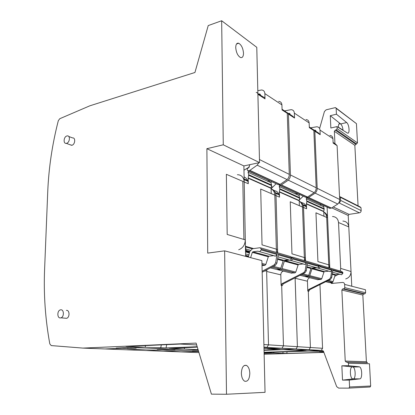 <?xml version="1.0" encoding="UTF-8"?>
<svg xmlns="http://www.w3.org/2000/svg" width="415" height="415" viewBox="0 0 415 415"><rect width="100%" height="100%" fill="white"/><g stroke="black" fill="none" stroke-linecap="round" stroke-linejoin="round"><path stroke-width="0.62" d="M245.623 256.351L245.307 239.87L243.911 239.455L242.822 181.376L244.196 181.967C243.761 177.272 241.494 174.85 237.401 174.699C241.494 174.85 243.761 177.272 244.196 181.967L245.307 239.87C245.047 244.866 242.842 248.165 238.687 249.757M245.53 251.449L246.105 250.432L245.426 246.251L244.196 181.967L226.362 174.305L227.192 234.449L245.307 239.87M197.198 346.722L166.036 347.983L166.706 344.647M121.315 347.837L122.435 347.791L122.083 348.268L127.524 348.496L136.182 348.133L130.772 347.905L145.12 347.298L166.036 347.983M122.083 348.268L105.498 348.968L126.155 349.772M197.255 346.924L126.393 349.783L197.255 346.924M127.524 348.496L128.188 347.594M266.601 269.885L268.5 344.839L266.643 271.462L280.805 274.844L281.116 285.401L282.257 285.644L283.227 283.901L304.968 272.769L306.27 270.896L307.448 263.224L319.011 266.539L317.714 268.028L307.162 265.06M292.523 257.134L318.03 264.562L319.119 265.833L319.011 266.539M315.976 267.54L311.52 268.017L310.96 268.5L308.713 275.378L307.925 276.151L304.797 276.478L300.045 275.29M198.463 350.945L192.399 351.168L196.57 351.339L196.829 351.007L196.57 351.339L180.976 351.899L163.998 351.24L198.168 349.97L163.764 351.23M281.686 285.52L283.471 345.799L268.5 344.839L267.027 347.303L263.971 347.521L281.437 348.294L263.997 348.6M266.643 271.462L266.99 269.677M289.618 260.117L284.882 260.677L284.374 261.185L281.972 268.552L281.142 269.387L277.874 269.755L277.038 269.413M290.007 260.226L305.03 264.459L306.358 262.913L305.181 270.606L303.868 272.489L304.968 272.769M291.506 256.952L292.917 258.27L292.798 259.022L291.434 260.63M273.755 190.35L276.629 191.388C278.424 192.7 279.388 194.625 279.518 197.151L276.006 195.641L277.552 249.519L262.041 244.881L260.698 189.064L276.006 195.641C275.768 192.275 274.268 190.075 271.514 189.053C274.268 190.075 275.768 192.275 276.006 195.641L277.645 252.802M268.65 181.682L270.077 180.956M278.999 184.623L279.508 185.287L305.45 197.182M286.973 112.309L288.404 114.063L290.433 174.948C290.448 176.961 289.732 178.699 288.29 180.172L281.334 184.919L279.508 185.287M281.64 283.995L283.471 345.799L282.044 348.169L281.437 348.294L267.53 348.792L280.161 349.477L264.033 350.042M304.345 264.267L303.946 264.308M281.116 285.401L282.091 283.652L303.868 272.489M284.581 110.893L291.133 109.664C293.083 109.851 294.162 111.007 294.365 113.134L294.541 118.047L292.881 116.293L288.223 113.259M309.305 126.98L312.241 128.889L313.854 130.58L316.194 187.782C316.225 189.665 315.55 191.289 314.181 192.653L307.541 197.026L305.814 197.353L279.534 185.282M313.854 130.58L309.331 127.644L309.144 122.902C308.936 120.853 307.878 119.728 305.974 119.525M295.345 193.847L296.709 193.188M299.22 201.265C301.238 202.479 302.333 204.403 302.504 207.033L304.465 260.615M279.518 197.151L279.362 192.015L299.205 200.793L299.381 205.69L302.504 207.033M303.251 263.956L298.618 264.48L298.12 264.967L295.802 272.084L294.992 272.883L291.18 273.075M280.805 274.844C280.877 272.961 281.723 271.716 283.336 271.12M180.686 351.889L163.941 351.24M288.492 113.435L289.286 113.305L290.106 114.488M276.146 183.746L271.094 188.742M299.205 200.793L299.687 198.235L299.033 195.532L299.63 194.599L279.84 185.515L279.217 186.501L279.86 188.737L279.388 191.709L299.231 200.502M279.362 192.015L279.388 191.709M305.393 257.85L291.963 253.835L290.246 201.763L303.531 207.474C303.287 204.346 301.855 202.281 299.236 201.275C301.855 202.281 303.287 204.346 303.531 207.474L305.393 257.85L305.004 260.77M295.091 277.827L297.405 346.686L296.019 348.974L295.428 349.098L264.033 350.187L295.428 349.098L308.475 349.845L295.169 350.291L283.471 349.658L264.039 350.327M295.117 277.817L297.405 346.686L283.471 345.799L282.044 348.169L281.437 348.294L309.056 349.731L295.169 350.291L306.203 350.893L264.085 352.268M198.603 351.422L180.976 351.899L196.627 352.506M198.91 352.444L196.855 352.517L198.91 352.444M295.101 278.263L307.432 281.209L307.8 291.086L308.796 291.299L309.714 289.675L330.433 279.383L331.668 277.64L332.742 270.476L342.832 273.366L341.602 274.756L332.488 272.188M319.747 265.066L341.887 271.514L342.93 272.707L342.832 273.366M339.937 274.289L335.611 274.72L335.149 275.161L333.038 281.588L332.291 282.314L329.297 282.599L325.749 281.712M308.298 291.195L310.404 347.516L297.405 346.686L296.019 348.974L263.966 347.293M316.998 267.831L312.479 268.318L311.992 268.785L309.751 275.643L308.822 276.442L305.839 276.738L305.072 276.452M317.371 267.934L330.537 271.638L331.798 270.207L330.719 277.386L329.484 279.139L330.433 279.383M318.855 264.884L320.136 266.124L320.027 266.829L318.736 268.318M301.202 202.38L303.785 203.36C305.513 204.611 306.446 206.421 306.586 208.787L303.531 207.474L305.507 260.916M296.383 194.324L297.742 193.66M306.343 197.26L306.81 197.825L329.448 208.206M313.522 129.563L314.84 131.223L317.195 188.28C317.226 190.158 316.552 191.782 315.182 193.141L308.563 197.499L306.81 197.825M308.246 289.826L310.404 347.516L309.056 349.731L308.475 349.845L320.681 350.545L264.085 352.392L322.481 350.488L323.435 351.178L336.674 386.63L338.666 388.118L348.59 388.129L370.123 386.993L348.688 388.124M305.056 204.538L305.098 205.57L305.056 204.538M329.79 271.431L329.453 271.467M307.8 291.086L308.724 289.457L329.484 279.139M310.602 127.82L316.873 126.767C318.741 126.98 319.783 128.079 319.991 130.077L320.193 134.693L318.596 133.023L314.663 130.466M333.105 142.464L335.548 144.057L337.105 145.67L339.683 199.48C339.724 201.249 339.086 202.769 337.784 204.035L331.455 208.076L329.775 208.366M337.105 145.67L333.136 143.092L332.929 138.631C332.716 136.696 331.694 135.622 329.868 135.409M319.742 204.969L321.044 204.356M323.767 212.132C325.552 213.32 326.522 215.084 326.683 217.429L328.888 267.727M306.586 208.787L306.405 203.978L323.747 211.65L323.944 216.251L326.683 217.429M328.836 271.161L324.416 271.623L323.944 272.074L321.77 278.714L321.002 279.461L317.351 279.617M307.432 281.209C307.489 279.445 308.293 278.289 309.834 277.739M314.539 130.243L315.125 130.16L315.924 131.285M303.266 196.196L299.345 199.937M323.747 211.65L324.172 208.719L323.55 206.706L324.115 205.835L306.815 197.893L306.229 198.811L306.882 201.472L306.431 203.692L323.767 211.375M306.405 203.978L306.431 203.692M323.762 212.07C326.086 213.118 327.362 215.032 327.585 217.813L329.671 265.118L329.318 267.851M327.585 217.813L315.95 212.812L317.932 261.606L329.671 265.118M319.955 284.586L322.564 348.294L321.252 350.436L320.681 350.545M322.564 348.294L310.404 347.516L309.056 349.731L321.252 350.436M264.568 270.964L265.413 271.166L265.455 270.492M260.905 247.926L290.614 256.579L291.74 257.928L291.626 258.69L290.256 260.298L277.92 256.823M288.441 259.785L283.694 260.35L283.18 260.853L280.773 268.246L279.943 269.081L276.67 269.454L270.378 267.882M248.336 257.061L249.788 251.49L252.496 248.735L260.138 247.703L261.31 249.145L261.18 249.96L259.733 251.703L257.902 251.163L252.87 251.817L252.33 252.367L250.613 257.658M249.939 164.646L248.466 168.013L247.682 168.236L247.169 169.128L247.542 170.513L277.977 184.571M258.81 162.758L257.175 165.17L249.866 170.373L247.947 170.798M256.174 92.405C257.222 92.472 257.798 93.095 257.902 94.267L259.463 159.531L289.281 174.378C289.291 176.391 288.575 178.139 287.133 179.612L280.167 184.374L278.33 184.748M169.284 348.32L184.26 349.051L184.54 347.64L184.26 349.051L170.389 349.586L165.637 349.383L157.181 349.715L161.964 349.912L145.867 350.535L126.336 349.783M198.079 349.669L184.26 349.051L170.389 349.586L175.052 349.788L166.664 350.104L161.964 349.912L162.265 349.518L161.964 349.912L145.867 350.535L163.998 351.24M261.18 249.96L276.971 254.488L275.669 262.773L276.935 263.11L275.555 265.133L262.166 272.24M274.974 255.998L274.507 256.055M276.935 263.11L278.232 254.852L291.626 258.69M257.814 90.693L261.523 89.982C263.556 90.143 264.671 91.357 264.869 93.624L265.009 98.879C264.905 97.722 264.334 97.11 263.292 97.037L257.881 93.515M282.05 109.244L285.598 111.552L287.268 113.326L289.281 174.378M287.268 113.326L282.076 109.954L281.915 104.896C281.712 102.713 280.618 101.53 278.631 101.353M267.457 181.137L268.884 180.411M244.098 176.92L245.312 177.579C247.174 178.964 248.16 181.007 248.274 183.721L248.191 177.885L271.114 188.042L271.228 193.587L274.823 195.133L276.447 252.45M276.971 254.488L275.565 256.159L259.733 251.703M273.708 255.64L268.853 256.237L268.329 256.766L265.839 264.433L264.983 265.299L262.01 265.652M169.279 348.335L197.317 347.127M271.099 188.83C273.402 190.044 274.642 192.145 274.823 195.133M275.669 262.773L274.284 264.806L275.555 265.133M262.145 271.254L274.284 264.806M260.376 94.604L259.354 93.94L260.413 95.165M243.968 170.186L249.415 166.954M248.191 177.885L248.71 174.689L248.061 172.298L248.715 171.234L271.581 181.723L270.948 182.73L271.597 185.012L271.114 188.042M277.552 249.519L277.127 252.647M263.899 344.549L268.5 344.839L267.027 347.303L263.961 347.122M166.664 350.104L167.162 349.451M330.278 115.686L336.43 114.203L346.686 122.55C349.3 124.422 350.032 134.335 347.454 133.096L337.027 126.591L330.848 128.007L330.278 115.686L340.492 123.815L338.936 124.033M343.065 130.377C342.749 127.353 341.944 125.211 340.653 123.945L340.492 123.815M338.386 127.441C338.329 124.65 338.889 123.359 340.067 123.577L340.331 123.712M343.049 130.154L338.375 127.218M336.43 114.203L336.15 108.336L335.476 107.578L326.123 109.83L324.426 111.526L319.602 128.52M336.083 108.04L356.444 123.644L357.486 142.905L354.841 145.333L358.072 205.856M337.027 126.591L337.13 128.697L336.217 129.895L335.263 130.113L355.707 144.218M334.941 143.663L334.36 131.306L335.263 130.113M339.537 196.445L340.435 197.317L361.003 207.713L360.101 206.883L340.295 196.85M338.842 202.733C339.958 202.37 340.539 201.586 340.585 200.388L340.435 197.317M340.585 200.388L361.159 210.607L361.003 207.713M361.159 210.607C361.112 211.795 360.521 212.532 359.39 212.822L349.082 214.373L348.211 215.468L348.787 226.927L338.51 222.513L340.684 268.412L338.51 222.513L348.787 226.927L351.77 286.236M348.553 365.682L359.203 366.798L352.651 366.912L341.851 365.807L348.553 365.682L348.434 363.255L347.345 362.15L346.312 362.171L345.228 361.071L341.872 290.064L342.666 288.928L343.994 288.788L344.792 287.647L344.637 284.415C344.45 283.118 343.745 282.465 342.52 282.444L331.466 283.461L330.439 282.496L333.551 283.269M344.792 287.647L365.62 292.777L365.454 289.737L344.637 284.415M365.62 292.777L364.863 293.846L363.592 293.976L362.835 295.039L366.398 361.719L367.441 362.752L347.703 362.212M359.203 366.798L359.525 366.886C362.212 367.794 362.502 378.854 359.826 378.869L352.548 378.833C349.793 377.915 349.591 366.772 352.314 366.907L352.48 366.896M348.994 388.035L349.58 386.988L349.248 380.083L359.826 378.869M349.58 386.988L370.678 386.007L369.469 363.768L348.434 363.255M370.678 386.007L370.123 386.993M352.651 366.912L352.973 367C355.697 367.903 355.961 378.9 353.243 378.916M323.684 351.842L319.368 351.609L323.55 351.474L309.102 351.049L264.09 352.532M323.856 352.299L286.775 353.445L273.713 353.056L264.111 353.357L273.713 353.056L273.879 352.195L273.713 353.056L264.189 352.626M341.851 365.807L342.515 380.119L353.077 378.931M342.515 380.119L349.248 380.083M327.119 207.147L329.795 267.991M340.684 268.412L351.033 271.509L340.684 268.412L340.342 271.062M342.878 221.065C346.343 221.33 348.315 223.286 348.787 226.927M332.493 216.5C336.031 216.755 338.038 218.762 338.51 222.513M351.033 271.509C350.929 275.332 349.15 277.806 345.69 278.932M338.204 274.46L335.206 276.074M264.417 353.585L264.116 353.57L264.417 353.585M323.897 352.402L264.132 354.249M286.775 353.445L287.097 351.764M235.73 47.58C236.187 52.565 237.779 55.88 240.513 57.529C242.433 57.986 243.429 56.539 243.501 53.177C243.045 48.223 241.452 44.919 238.708 43.253C236.809 42.792 235.819 44.234 235.73 47.58M248.274 183.721L244.196 181.967L243.89 165.927L259.536 162.607L223.265 144.799L221.662 20.75L208.231 25.574L194.936 72.49L89.832 105.815L59.781 118.711L58.323 120.661C52.269 144.181 48.742 167.842 47.741 191.637L44.597 269.382C43.565 294.318 45.308 319.166 49.821 343.926L51.242 345.586L82.938 348.097L196.108 343.096L211.417 394.141L226.497 394.25L265.045 392.336L261.886 260.61L224.64 250.852L226.497 394.25M259.536 162.607L256.776 47.326L221.662 20.75M223.265 144.799L206.888 148.689L243.89 165.927M206.888 148.689L207.713 253.109L224.64 250.852M249.814 373.282C249.508 379.16 247.807 381.81 244.715 381.235C242.692 380.016 241.577 377.375 241.364 373.318C241.706 367.436 243.408 364.795 246.453 365.397C248.481 366.621 249.602 369.246 249.814 373.282M82.938 348.097L105.12 348.958L82.886 348.097M60.46 317.937C57.099 318.404 56.948 310.768 60.289 309.901L60.746 309.808C64.097 309.289 64.309 316.93 60.958 317.833L60.46 317.937M66.395 310.368C69.73 309.855 69.959 317.428 66.618 318.315L65.02 318.181M66.877 135.975L67.225 135.902C70.472 135.332 69.886 142.558 66.618 143.294L66.301 143.357C63.044 143.943 63.609 136.737 66.877 135.975M68.755 136.488L72.532 137.925C75.774 137.37 75.203 144.534 71.94 145.255L70.094 144.752M196.663 344.943L180.235 344.051L125.927 346.437L145.151 347.298L145.499 345.581M122.368 347.884L121.688 348.289L116.138 348.061L127.613 347.568L133.122 347.806L145.151 347.298M105.12 348.958L121.688 348.289M160.693 347.998L161.321 344.886M282.091 283.652L283.227 283.901M292.917 258.27L319.119 265.833M305.181 270.606L306.27 270.896M292.798 259.022L306.358 262.913M306.908 266.741L311.52 268.017M306.81 267.359L310.96 268.5M302.815 273.874L308.713 275.378M301.44 274.58L307.785 276.177M294.541 118.047L288.404 114.063M290.433 174.948L316.194 187.782M294.365 113.134L309.144 122.902M288.29 180.172L314.181 192.653M281.334 184.919L307.541 197.026M281.1 184.991L307.318 197.094M271.436 186.47L272.738 187.051M271.156 187.824L271.737 188.083M275.327 192.57L278.839 194.106M284.96 260.662L298.696 264.469M284.374 261.185L298.12 264.967M281.972 268.552L295.802 272.084M280.991 269.413L294.847 272.914M277.874 269.755L291.797 273.231M289.084 113.321L290.069 113.964M279.217 186.501L299.033 195.532M279.86 188.737L299.666 197.67M279.876 189.333L299.687 198.235M308.724 289.457L309.714 289.675M320.136 266.124L342.93 272.707M330.719 277.386L331.668 277.64M320.027 266.829L331.798 270.207M332.249 273.76L335.683 274.709M332.166 274.336L335.149 275.161M328.384 280.4L333.038 281.588M327.077 281.054L332.156 282.335M320.193 134.693L314.84 131.223M317.195 188.28L339.683 199.48M319.991 130.077L332.929 138.631M315.182 193.141L337.784 204.035M308.563 197.499L331.455 208.076M308.34 197.561L331.237 208.138M306.835 197.82L329.8 208.366M299.526 199.034L300.024 199.257M302.862 204.595L305.922 205.928M312.552 268.303L324.489 271.607M311.992 268.785L323.944 272.074M309.751 275.643L321.77 278.714M308.822 276.442L320.862 279.482M305.839 276.738L317.947 279.762M314.933 130.175L315.882 130.792M306.229 198.811L323.55 206.706M306.856 200.912L324.172 208.719M306.882 201.472L324.193 209.253M245.602 255.35L248.398 256.091M245.576 253.944L248.72 254.784M245.613 255.754L248.409 256.491M261.31 249.145L291.74 257.928M277.64 258.633L283.772 260.335M277.531 259.302L283.18 260.853M273.288 266.337L280.773 268.246M271.846 267.104L279.793 269.112M265.009 98.879L257.902 94.267M264.869 93.624L281.915 104.896M257.175 165.17L287.133 179.612M249.866 170.373L280.167 184.374M249.617 170.456L279.928 184.447M247.978 170.793L278.356 184.742M244.139 178.953L247.594 180.463M245.426 246.251L253.565 248.569M248.16 178.211L271.083 188.353M245.519 246.909L252.237 248.813M246.079 249.088L250.38 250.287M246.105 250.432L249.799 251.454M246.012 250.904L249.654 251.905M245.53 251.469L249.446 252.543M245.535 251.926L249.311 252.953M257.902 251.163L258.203 251.246M252.953 251.796L268.93 256.226M252.33 252.367L268.329 256.766M261.953 263.442L265.839 264.433M261.984 264.614L264.832 265.33M145.535 350.525L126.393 349.783M248.061 172.298L270.948 182.73M248.71 174.689L271.597 185.012M248.72 175.327L271.612 185.614M197.685 349.653L197.841 348.87M340.653 123.945L346.686 122.55M336.15 108.336L356.444 123.644M337.13 128.697L357.486 142.905M336.217 129.895L356.62 144.021M334.36 131.306L354.841 145.333M338.806 202.795L359.39 212.822M333.525 207.095L349.082 214.373M331.87 207.899L348.211 215.468M343.833 288.814L364.707 293.872M342.826 288.902L363.742 293.95M341.872 290.064L362.835 295.039M345.228 361.071L366.398 361.719M282.812 353.461L283.113 351.894M306.903 266.772L311.447 268.033M301.518 274.533L307.925 276.151M275.612 193.317L279.124 194.848M284.882 260.677L298.618 264.48M281.142 269.387L294.992 272.883M276.774 269.439L277.168 269.537M289.286 113.305L290.007 113.772M332.249 273.791L335.611 274.72M327.155 281.012L332.291 282.314M303.142 205.295L306.052 206.566M312.479 268.318L324.416 271.623M308.962 276.416L321.002 279.461M304.895 276.468L305.165 276.535M315.125 130.16L315.82 130.611M277.635 258.67L283.694 260.35M271.929 267.058L279.943 269.081M244.15 179.628L247.885 181.256M245.54 251.443L249.457 252.512M252.87 251.817L268.853 256.237M261.984 264.542L264.983 265.299M259.562 93.915L260.314 94.402M340.067 123.577L339.128 123.789M343.994 288.788L364.863 293.846M342.666 288.928L363.592 293.976M359.525 366.886L352.973 367M236.529 43.98L238.708 43.253M60.958 317.833L66.618 318.321M66.301 143.357L71.624 145.317M244.362 365.444L246.453 365.397M116.807 348.029L121.917 348.242"/></g></svg>
